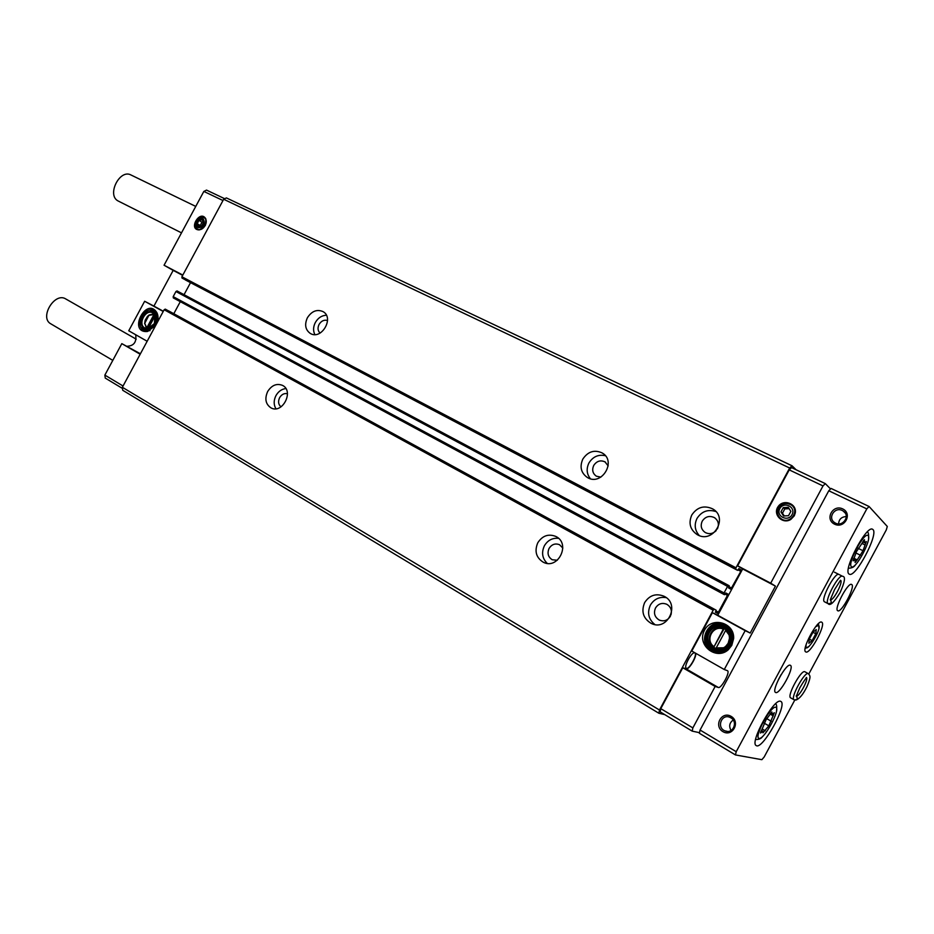 <?xml version="1.0" encoding="UTF-8"?>
<svg xmlns="http://www.w3.org/2000/svg" width="934" height="934" viewBox="0 0 934 934"><rect width="100%" height="100%" fill="white"/><g stroke="black" fill="none" stroke-linecap="round" stroke-linejoin="round"><path stroke-width="1.4" d="M144.758 323.327L148.845 315.4L154.005 314.454L146.755 327.904L144.758 323.327L146.498 328.523M725.555 629.446L723.85 628.5L723.278 629.096L713.716 647.332L716.074 648.663L716.238 647.892L723.652 647.799M723.278 629.096C713.086 624.612 704.68 640.234 713.88 646.573M140.427 353.776L121.817 343.642L140.17 354.243M121.817 343.642L104.865 375.106L105.25 378.095L122.517 388.474M123.055 386.011L104.865 375.106M156.784 323.409C158.395 319.463 158.43 315.89 156.912 312.703C146.498 295.786 127.409 332.843 147.21 331.535L155.534 325.721M147.163 341.26L128.74 330.776L144.642 301.273L163.217 311.466M127.374 346.245C133.959 345.813 136.726 341.972 135.663 334.711M224.732 198.732L206.531 190.104L203.834 191.423L164.057 265.233L173.175 270.381L153.923 306.107L144.642 301.273M692.865 727.901L660.782 708.649L682.777 667.752L715.152 686.455L692.865 727.901L692.187 731.124L699.508 732.688M715.409 612.12L717.756 613.404L715.456 612.272L716.133 610.171L165.271 309.131L164.15 309.738L122.366 387.283L122.728 390.284L658.879 713.249L664.751 714.627M180.297 301.659L173.794 313.719M738.023 569.892L740.825 571.351L730.797 589.179L728.555 587.918L729.244 585.793L728.205 585.209L177.04 290.941L175.931 291.536L173.187 296.638L173.292 297.899L723.395 594.152L724.445 594.713L725.835 592.973L728.088 594.199L717.756 613.404M190.536 282.652L184.045 294.689M796.083 469.755L792.009 465.762L226.378 197.915L223.67 199.257L181.908 276.779L182.013 278.052L737.556 570.347L738.934 568.619L741.117 569.962L740.825 571.351M792.009 465.762L789.662 468.016L735.98 567.79L735.688 569.191L737.556 570.335L185.352 279.931M223.67 199.257L789.662 468.016M307.391 317.758C311.722 311.127 316.906 309.061 322.93 311.559C334.676 317.595 321.506 340.443 310.322 333.45C305.336 329.83 304.356 324.6 307.391 317.758M582.828 459.084C587.918 451.542 594.339 449.476 602.091 452.908C617.035 460.894 601.753 486.509 587.416 477.531C581.006 472.978 579.477 466.825 582.828 459.084M691.79 514.996C697.196 507.069 704.154 505.037 712.665 508.89C728.952 517.751 712.759 544.394 697.091 534.552C690.086 529.601 688.323 523.087 691.79 514.996M177.04 290.941L728.205 585.209L723.395 594.152L173.292 297.899M168.657 310.905L716.133 610.171L714.16 609.201L713.167 610.217L659.474 710.015L658.879 713.249M267.649 391.544C271.701 385.228 276.627 383.162 282.418 385.345C294.408 390.844 282.512 414.381 271.012 407.889C265.618 404.235 264.497 398.795 267.649 391.544M537.797 542.759C542.432 535.684 548.433 533.571 555.788 536.431C571.164 543.483 558.088 570.289 543.214 562.186C536.104 557.61 534.306 551.13 537.797 542.759M644.658 602.582C649.527 595.215 655.972 593.09 663.992 596.231C680.828 603.936 667.378 632.061 651.033 623.305C643.152 618.331 641.039 611.42 644.658 602.582M122.366 387.283L659.474 710.015M694.733 652.878C691.919 651.325 683.303 667.004 686.303 668.23C688.953 670.25 697.896 654.22 694.838 652.924L694.733 652.878M660.782 708.649L660.175 711.871L692.187 731.124M682.777 667.752L686.116 668.884C688.697 670.238 696.729 657.139 695.702 653.263M825.317 483.625L791.577 467.619L789.23 469.872L737.615 565.817L742.67 568.958L717.756 615.261L712.409 612.681L691.779 651.033L724.27 669.515L745.169 630.648L750.2 633.054L775.442 586.132L770.713 583.166L823.006 485.937L825.317 483.625L830.548 488.972M222.981 200.53L203.834 191.423M205.328 225.561L205.877 218.988C200.238 208.609 187.512 230.009 199.374 229.904L205.328 225.561M182.831 275.063L164.057 265.233M182.667 275.367L173.175 270.381M163.333 311.256L153.923 306.107M789.23 469.872L823.006 485.937M794.309 515.79L795.289 512.918C797.029 503.531 783.299 498.628 778.069 506.683C772.476 514.482 782.575 524.698 790.818 519.444L794.309 515.79M737.615 565.817L770.713 583.166M742.67 568.958L775.442 586.132M717.756 615.261L750.2 633.054M712.409 612.681L745.169 630.648M731.766 645.382L733.645 638.552C734.638 622.126 710.832 616.101 704.189 630.847C696.834 645.242 716.156 660.688 728.263 649.784L731.766 645.382M715.152 686.455L718.316 687.471C721.235 688.895 730.493 671.92 727.469 670.705L724.27 669.515M699.309 535.579C694.803 530.489 694.032 524.791 696.986 518.475C701.644 511.33 707.949 509.03 715.911 511.563M716.226 530.582C712.957 533.828 709.315 534.481 705.298 532.543C701.236 529.66 700.22 525.865 702.228 521.16C705.368 516.56 709.42 515.37 714.37 517.599C718.363 520.507 719.355 524.278 717.359 528.948M654.827 624.519C648.5 619.265 647.017 612.797 650.379 605.104C654.104 599.044 659.381 596.569 666.234 597.643M670.449 616.136C667.67 620.503 663.922 621.799 659.217 620.036C654.641 617.14 653.415 613.113 655.516 607.976C658.342 603.691 662.089 602.453 666.759 604.275C670.752 606.703 672.153 610.252 670.962 614.911M590.393 478.733C586.669 474.028 586.178 468.775 588.934 462.995C592.962 456.621 598.437 454.193 605.372 455.722M600.877 477.122L596.394 476.2C592.67 473.538 591.782 469.954 593.72 465.459C596.686 461.069 600.422 459.867 604.952 461.851L608.197 465.891M547.219 563.365C542.245 558.427 541.3 552.578 544.382 545.795C547.744 540.237 552.461 537.75 558.532 538.346M557.318 560.248L552.227 559.746C548.095 557.061 547.044 553.29 549.075 548.421C551.772 544.312 555.263 543.074 559.548 544.732L562.84 548.06M314.84 334.547C313.018 330.811 313.182 326.807 315.33 322.522C318.05 317.887 321.728 315.47 326.375 315.237M320.047 333.088C317.758 330.823 317.432 327.939 319.066 324.437C321.331 320.852 324.168 319.556 327.542 320.525M275.915 408.753C273.592 404.772 273.604 400.394 275.95 395.619C278.379 391.428 281.671 389.069 285.851 388.567M280.994 406.85C278.344 404.574 277.888 401.503 279.616 397.674C281.671 394.358 284.286 393.039 287.45 393.728M729.045 634.898L725.648 630.403L716.238 647.892M723.768 628.208C712.56 623.457 703.489 640.572 713.553 647.495L715.269 648.57M728.146 643.316L729.477 638.377C729.419 633.719 727.399 630.263 723.383 627.998C710.891 621.087 700.769 642.183 713.798 647.974C718.024 649.807 721.947 649.317 725.59 646.48L728.146 643.316M728.357 643.468L729.758 638.307C730.388 626.235 712.875 621.846 707.972 632.715C702.555 643.328 716.728 654.722 725.683 646.783L728.357 643.468M729.104 643.888C736.692 629.936 714.755 617.911 707.482 631.828C699.881 645.569 721.643 657.898 729.104 643.888M729.886 644.297C733.003 636.661 731.124 630.613 724.27 626.154C709.455 617.934 697.429 642.966 712.911 649.831C719.997 652.516 725.66 650.671 729.886 644.297M714.183 650.368C721.153 652.784 726.675 650.893 730.762 644.67C733.867 637.046 731.999 631.01 725.146 626.562L724.329 626.189M724.994 624.986C708.673 617.105 696.659 644.145 713.261 651.43L713.833 651.699M731.252 645.032L732.992 638.728C732.98 632.587 730.33 628.022 725.064 625.033C708.708 615.938 695.433 643.584 712.537 651.15C718.094 653.543 723.255 652.854 728.018 649.083L731.252 645.032M148.237 328.523L155.219 315.587M153.982 313.766L149.09 315.015L147.479 316.404L145.179 320.199L144.595 323.748M155.569 316.579L152.767 312.89C145.506 308.64 137.298 324.565 144.968 328.032L149.709 328.126M154.402 323.573L154.916 314.77C147.222 302.277 133.118 329.655 147.735 328.71L154.402 323.573M154.846 323.818C157.496 313.637 154.46 309.878 145.727 312.551C142.4 315.027 140.695 318.342 140.602 322.499C143.322 331.021 148.074 331.465 154.846 323.818M155.511 324.168C158.033 318.447 157.332 314.209 153.41 311.454L145.891 312.283C142.388 314.898 140.579 318.401 140.497 322.779L144.163 329.398C148.506 330.975 152.289 329.235 155.511 324.168M157.811 315.342L153.41 311.454M144.326 329.469L150.047 330.671M154.775 311.022L150.526 310.765M142.015 327.542L144.747 330.799M157.823 315.365L154.215 310.683C144.7 305.126 133.971 325.943 144.011 330.484L150.059 330.659M724.165 628.675L713.716 647.332M714.055 647.472L716.086 648.616M154.904 314.98L147.572 328.593M855.147 561.462L855.135 562.537L857.19 559.898L863.016 550.745L866.32 541.545L864.394 542.736L864.44 539.712L856.49 551.585L853.174 560.832L855.159 559.594L855.147 561.462M762.985 732.816L768.845 725.846L774.344 712.724L771.939 714.347L771.881 711.977L766.02 719.81L760.474 733.027L762.95 731.357L762.985 732.816M808.809 673.998L886.284 529.928L887.3 526.472L869.064 506.485L831.073 488.435L828.773 490.77L700.068 730.038L699.379 733.272L735.443 754.929L761.875 759.681L764.199 756.949L794.787 700.068M869.064 506.485L866.799 508.89L736.214 751.695L735.443 754.929M828.773 490.77L866.799 508.89M842.725 508.913C852.835 513.665 844.511 529.146 834.529 524.161C824.512 519.362 832.754 504.033 842.725 508.913M731.147 716.378C740.814 721.935 732.489 737.428 722.939 731.637C713.342 726.033 721.597 710.692 731.147 716.378M700.068 730.038L736.214 751.695M821.768 622.219L821.722 622.196C817.647 618.997 800.87 650.216 805.762 651.909C809.871 655.026 826.485 624.216 821.768 622.219M872.951 529.566L872.554 529.274C866.355 524.698 841.919 571.935 849.31 574.141C855.322 578.496 878.847 534.131 872.951 529.566M780.579 701.329C774.134 697.64 749.173 742.985 756.236 745.577C762.319 750.411 787.969 704.318 780.836 701.434L780.579 701.329M839.106 574.562L838.966 574.468C835.101 571.573 819.97 600.329 824.559 601.823L828.26 603.749M790.316 665.288C786.393 662.638 771.052 690.81 775.535 692.433C779.353 695.41 794.892 667.051 790.386 665.323L790.316 665.288M851.773 584.544L851.645 584.462C848.095 581.754 833.525 609.377 837.775 610.754C841.277 613.381 855.544 586.669 851.773 584.544M808.354 673.671L804.875 671.756C801.255 669.281 786.51 696.379 790.666 697.861L794.262 699.881C797.367 699.905 798.021 698.632 796.235 696.052C798.056 698.574 797.449 699.87 794.425 699.951L794.075 699.788C789.919 698.293 804.921 670.857 808.354 673.671C810.117 675.959 811.377 676.123 806.929 686.724C803.088 694.452 799.387 698.901 795.838 700.091M112.804 360.372L50.856 323.853C39.065 317.747 54.674 291.7 65.765 298.95L136.224 339.182M181.5 232.858L117.999 200.915C106.569 194.949 119.774 168.645 131.029 175.008L195.755 206.414M778.372 679.683L781.198 674.511M730.808 717.802C738.514 721.877 732.758 734.591 724.901 730.843C716.215 727.516 721.632 713.354 730.049 717.405L730.808 717.802M731.089 730.493C728.73 726.255 729.442 722.764 733.213 720.044M842.305 510.513L843.192 511.026C851.061 515.848 842.234 527.99 834.739 522.666C827.255 518.23 834.611 506.415 842.305 510.513M838.604 523.869C838.93 519.281 841.487 516.841 846.274 516.549M812.125 640.607L815.791 633.777L816.258 629.563L813.012 632.201L809.311 639.078L808.879 643.269L812.125 640.607L809.311 639.089M812.977 632.271L815.791 633.777M790.596 697.815L794.005 699.741M824.512 601.8L828.143 603.691C830.022 606.201 834.004 602.488 840.11 592.553C844.908 581.812 845.725 576.395 842.573 576.301C838.837 573.441 823.881 601.531 828.014 603.621C831.272 603.726 832.031 602.442 830.279 599.768C833.14 601.519 843.694 581.357 840.495 580.271L834.599 589.541L830.279 599.768M824.43 601.753L828.014 603.621M830.419 599.861C832.019 602.547 831.248 603.819 828.096 603.668M780.941 511.937L783.568 515.977L788.541 515.696L790.876 511.353L788.238 507.314L783.264 507.606L780.941 511.937L783.568 515.977L788.541 515.696L790.876 511.353L788.238 507.314L783.264 507.606L780.941 511.937L782.47 513.21L784.793 508.902L783.264 507.606M778.536 508.084C776.633 512.462 777.578 516.07 781.361 518.93C790.257 525.001 800.321 510.291 791.005 504.804C785.938 502.352 781.781 503.438 778.536 508.084M779.797 508.633C775.617 516.233 787.957 522.375 792.032 514.669C796.212 507.01 783.824 500.963 779.797 508.633M784.268 515.977L782.47 513.21M784.793 508.902L789.137 508.645M197.214 223.67L198.557 226.448L201.709 225.9L203.507 222.561L202.153 219.782L199 220.342L197.214 223.67L198.557 226.448L201.709 225.9L203.507 222.561L202.153 219.782L199 220.342L197.214 223.67L200.18 225.538L201.966 222.222L199 220.342M196.28 221.171C194.716 224.639 195.101 227.254 197.448 229.028C202.83 232.543 209.846 220.751 204.149 217.762C201.184 216.536 198.557 217.669 196.28 221.171M196.747 221.335C195.977 228.41 198.393 229.601 203.986 224.907C204.733 217.82 202.316 216.63 196.747 221.335M200.518 226.226L200.18 225.538M201.966 222.222L203.297 221.977M181.908 276.779L735.98 567.79M182.013 278.052L735.688 569.191M738.736 568.713L741.117 569.962M728.987 586.692L731.766 588.187M175.931 291.536L727.212 586.202M173.187 296.638L723.687 592.763M725.8 592.962L728.088 594.199L725.8 592.962M725.018 594.071L727.796 595.565M715.981 610.883L718.748 612.389M165.271 309.131L714.16 609.201M164.15 309.738L713.167 610.217M686.116 668.884L718.316 687.471M868.141 535.602C864.3 531.446 847.115 563.412 851.399 566.728C855.451 570.3 872.087 539.362 868.141 535.602M775.815 707.271C770.748 705.404 753.551 737.381 759.062 738.42C764.316 739.751 780.964 708.801 775.815 707.271M760.533 731.917L761.373 732.419M771.145 712.409L771.904 712.84M770.025 714.031L773.282 715.911M767.118 718.876L771.286 721.293M763.837 722.939L768.845 725.846M762.086 728.929L765.273 730.797M853.127 560.003L853.898 560.388M863.541 540.389L864.429 540.821M861.872 543.39L865.188 545.024M857.809 548.176L863.016 550.745M856.28 553.162L860.564 555.286M853.816 558.228L857.19 559.898M806.217 644.262C803.59 658.05 822.877 628.302 818.558 625.29L815.604 626.784M796.247 696.064C798.92 697.523 809.206 678.504 806.311 677.454C807.023 677.991 807.128 675.515 799.889 687.704C795.231 698.247 796.971 695.678 796.153 696.017M712.665 508.89L714.498 510.197M714.37 517.599L715.362 518.288M651.033 623.305L652.714 623.994M659.217 620.036L660.093 620.409M602.091 452.908L603.271 453.702M604.952 461.851L605.582 462.272M543.214 562.186L544.253 562.642M794.624 513.116L795.289 512.918M715.152 648.523L713.798 647.974M725.146 626.562L724.27 626.154M713.261 651.43L712.537 651.15M732.992 638.728L733.645 638.552M728.018 649.083L728.263 649.784M157.181 313.731L156.912 312.703M148.214 331.138L147.21 331.535M724.901 730.843L727.329 731.404M843.192 511.026L845.13 512.953M755.606 739.506C758.875 739.635 761.175 738.677 762.506 736.622M776.504 711.439C777.006 706.291 776.633 703.804 775.395 703.979M867.126 532.1L867.277 532.217C868.386 531.855 868.807 534.248 868.538 539.385M848.446 568.222C851.75 568.164 854.038 567.078 855.311 564.988M761.245 730.353L762.95 731.357M770.363 713.436L771.939 714.347M853.548 558.789L855.159 559.594M862.619 541.86L864.394 542.736M805.155 648.465L809.229 646.281M818.955 628.138L818.499 623.585M834.424 572.168L842.573 576.301M627.695 694.464L630.322 696.04M523.962 631.979L526.367 633.427"/></g></svg>
